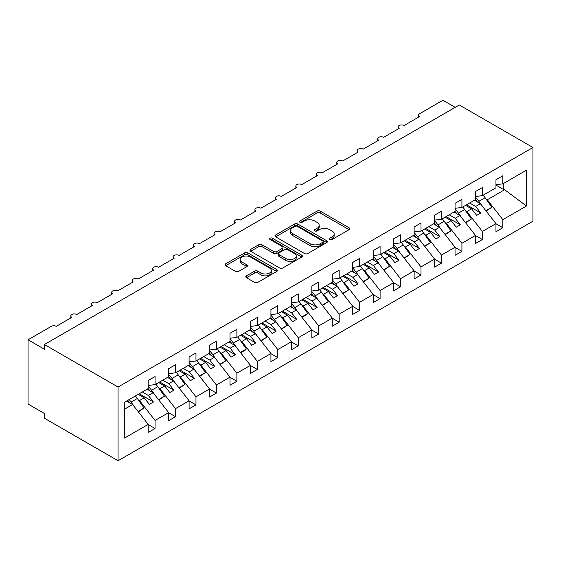 <?xml version="1.0" encoding="UTF-8"?>
<svg xmlns="http://www.w3.org/2000/svg" width="561" height="561" viewBox="0 0 561 561"><rect width="100%" height="100%" fill="white"/><g stroke="black" fill="none" stroke-linecap="round" stroke-linejoin="round"><path stroke-width="0.84" d="M329.812 239.519A1.592 0.919 0 0 0 332.056 239.519L349.124 229.666A2.272 1.311 0 0 0 349.791 228.734A2.272 1.311 0 0 0 349.124 227.808L320.212 211.111A2.272 1.311 0 0 0 317 211.111L299.932 220.971A1.592 0.919 0 0 0 299.462 221.616A1.592 0.919 0 0 0 299.932 222.268A1.592 0.919 0 0 0 302.176 222.268L304.385 220.992A7.272 4.2 0 0 1 314.665 220.992L317.077 222.38A7.272 4.2 0 0 1 319.209 225.354A7.272 4.2 0 0 1 317.077 228.32L314.868 229.596A1.592 0.919 0 0 0 314.405 230.241A1.592 0.919 0 0 0 314.868 230.894A1.592 0.919 0 0 0 317.119 230.894L319.328 229.617A7.272 4.2 0 0 1 329.609 229.617L332.021 231.006A7.272 4.2 0 0 1 334.146 233.979A7.272 4.2 0 0 1 332.021 236.945L329.812 238.222A1.592 0.919 0 0 0 329.342 238.867A1.592 0.919 0 0 0 329.812 239.519L329.812 238.222M246.475 275.851A2.272 1.311 0 0 0 245.809 276.776A2.272 1.311 0 0 0 246.475 277.709L254.589 282.393A2.272 1.311 0 0 0 257.801 282.393L276.755 271.447A2.272 1.311 0 0 0 277.422 270.521A2.272 1.311 0 0 0 276.755 269.589L247.836 252.899A2.272 1.311 0 0 0 244.624 252.899L225.669 263.838A2.272 1.311 0 0 0 225.003 264.771A2.272 1.311 0 0 0 225.669 265.697L235.466 271.356A2.272 1.311 0 0 0 238.684 271.356L246.798 266.671A2.272 1.311 0 0 0 247.457 265.746A2.272 1.311 0 0 0 246.798 264.813L241.938 262.008A6.08 3.506 0 0 1 240.157 259.526A6.08 3.506 0 0 1 243.909 256.286A6.08 3.506 0 0 1 250.529 257.05L269.568 268.039A6.08 3.506 0 0 1 271.349 270.521A6.08 3.506 0 0 1 267.597 273.761A6.08 3.506 0 0 1 260.97 273.004L257.801 271.166A2.272 1.311 0 0 0 254.589 271.166L246.475 275.851L246.475 277.709M532.95 147.508L118.062 387.034L118.062 460.742L532.95 221.209L532.95 147.508L459.305 104.984L44.417 344.517L44.417 349.244L28.05 339.791L51.374 326.327A3.471 2.006 0 0 1 56.282 326.327L71.829 317.351A3.471 2.006 0 0 1 70.812 315.934A3.471 2.006 0 0 1 72.958 314.083A3.471 2.006 0 0 1 76.738 314.518L92.284 305.542A3.471 2.006 0 0 1 91.268 304.125A3.471 2.006 0 0 1 93.414 302.267A3.471 2.006 0 0 1 97.2 302.702L112.747 293.726A3.471 2.006 0 0 1 111.73 292.309A3.471 2.006 0 0 1 113.869 290.458A3.471 2.006 0 0 1 117.656 290.893L133.202 281.917A3.471 2.006 0 0 1 132.186 280.5A3.471 2.006 0 0 1 134.331 278.649A3.471 2.006 0 0 1 138.111 279.083L153.658 270.107A3.471 2.006 0 0 1 152.641 268.691A3.471 2.006 0 0 1 154.787 266.84A3.471 2.006 0 0 1 158.574 267.267L174.12 258.291A3.471 2.006 0 0 1 173.104 256.875A3.471 2.006 0 0 1 175.242 255.024A3.471 2.006 0 0 1 179.029 255.458L194.576 246.482A3.471 2.006 0 0 1 193.559 245.066A3.471 2.006 0 0 1 195.705 243.215A3.471 2.006 0 0 1 199.485 243.649L215.038 234.673A3.471 2.006 0 0 1 214.014 233.257A3.471 2.006 0 0 1 216.16 231.405A3.471 2.006 0 0 1 219.947 231.84L235.494 222.857A3.471 2.006 0 0 1 234.477 221.441A3.471 2.006 0 0 1 236.616 219.589A3.471 2.006 0 0 1 240.403 220.024L255.949 211.048A3.471 2.006 0 0 1 254.932 209.632A3.471 2.006 0 0 1 257.078 207.78A3.471 2.006 0 0 1 260.858 208.215L276.412 199.239A3.471 2.006 0 0 1 275.395 197.823A3.471 2.006 0 0 1 277.534 195.971A3.471 2.006 0 0 1 281.32 196.406L296.867 187.43A3.471 2.006 0 0 1 295.85 186.007A3.471 2.006 0 0 1 297.989 184.155A3.471 2.006 0 0 1 301.776 184.59L317.323 175.614A3.471 2.006 0 0 1 316.306 174.198A3.471 2.006 0 0 1 318.452 172.346A3.471 2.006 0 0 1 322.231 172.781L337.785 163.805A3.471 2.006 0 0 1 336.768 162.388A3.471 2.006 0 0 1 338.907 160.537A3.471 2.006 0 0 1 342.694 160.972L358.241 151.996A3.471 2.006 0 0 1 357.224 150.572A3.471 2.006 0 0 1 359.37 148.721A3.471 2.006 0 0 1 363.149 149.156L378.696 140.18A3.471 2.006 0 0 1 377.679 138.763A3.471 2.006 0 0 1 379.825 136.912A3.471 2.006 0 0 1 383.605 137.347L399.159 128.371A3.471 2.006 0 0 1 398.142 126.954A3.471 2.006 0 0 1 400.281 125.103A3.471 2.006 0 0 1 404.067 125.538L419.614 116.562A3.471 2.006 180 0 1 418.597 115.145A3.471 2.006 180 0 1 419.614 113.722L442.938 100.258L455.209 107.347M118.062 387.034L44.417 344.517M304.546 253.544A2.272 1.311 0 0 0 307.758 253.544L326.719 242.604A2.272 1.311 0 0 0 327.379 241.672A2.272 1.311 0 0 0 326.719 240.746L297.8 224.049A2.272 1.311 0 0 0 294.588 224.049L275.633 234.996A2.272 1.311 0 0 0 274.967 235.922A2.272 1.311 0 0 0 275.633 236.854L304.546 253.544M270.725 239.863A1.592 0.919 0 0 1 272.337 240.087L272.337 238.194L301.734 255.171A2.272 1.311 0 0 1 302.4 256.096A2.272 1.311 0 0 1 301.734 257.022L282.779 267.969A2.272 1.311 0 0 1 279.567 267.969L250.648 251.272L250.648 249.421A2.272 1.311 0 0 0 249.982 250.346A2.272 1.311 0 0 0 250.648 251.272M250.648 249.421L258.761 244.736A2.272 1.311 0 0 1 261.973 244.736L273.705 251.503A2.272 1.311 0 0 0 276.917 251.503L282.295 248.397A2.272 1.311 0 0 0 282.961 247.471A2.272 1.311 0 0 0 282.295 246.545L270.086 239.498A1.592 0.919 0 0 1 269.624 238.846A1.592 0.919 0 0 1 270.605 237.997A1.592 0.919 0 0 1 272.337 238.194M124.542 409.186L132.627 404.516L148.181 424.411L124.542 438.05L124.542 402.244L148.181 388.598L148.181 380.519L155.053 376.55L155.053 384.629L148.181 385.484M155.053 384.629L168.637 376.782L168.637 368.703L175.509 364.734L175.509 372.82L168.637 373.675M175.509 372.82L189.092 364.973L189.092 356.894L195.971 352.925L195.971 361.003L189.092 361.859M195.971 361.003L209.555 353.164L209.555 345.085L216.427 341.116L216.427 349.194L209.555 350.05M216.427 349.194L230.01 341.354L230.01 333.269L236.882 329.307L236.882 337.385L230.01 338.241M236.882 337.385L250.465 329.538L250.465 321.46L257.345 317.491L257.345 325.569L250.465 326.425M257.345 325.569L270.928 317.729L270.928 309.651L277.8 305.682L277.8 313.76L270.928 314.616M277.8 313.76L291.383 305.92L291.383 297.842L298.256 293.873L298.256 301.951L291.383 302.807M298.256 301.951L311.839 294.104L311.839 286.026L318.718 282.057L318.718 290.135L311.839 290.991M318.718 290.135L332.301 282.295L332.301 274.217L339.174 270.248L339.174 278.326L332.301 279.182M339.174 278.326L352.757 270.486L352.757 262.408L359.629 258.439L359.629 266.517L352.757 267.373M359.629 266.517L373.212 258.67L373.212 250.592L380.092 246.623L380.092 254.701L373.212 255.564M380.092 254.701L393.675 246.861L393.675 238.783L400.547 234.814L400.547 242.892L393.675 243.747M400.547 242.892L414.13 235.052L414.13 226.974L421.002 223.005L421.002 231.083L414.13 231.938M421.002 231.083L434.586 223.236L434.586 215.158L441.465 211.188L441.465 219.267L434.586 220.129M441.465 219.267L455.048 211.427L455.048 203.348L461.92 199.379L461.92 207.458L455.048 208.313M461.92 207.458L475.504 199.618L475.504 191.539L482.376 187.57L482.376 195.649L475.504 196.504M148.181 424.551L155.053 428.52L155.053 420.441L168.637 412.594L153.09 392.707L147.073 389.236M138.286 399.846L139.507 400.547L155.053 420.441M168.637 412.742L175.509 416.711L175.509 408.625L189.092 400.785L173.545 380.898L167.529 377.42M158.742 388.037L159.962 388.738L175.509 408.625M189.092 400.926L195.971 404.895L195.971 396.816L209.555 388.976L194.001 369.082L187.991 365.611M179.197 376.221L180.418 376.929L195.971 396.816M209.555 389.117L216.427 393.086L216.427 385.007L230.01 377.16L214.463 357.273L208.447 353.802M199.66 364.412L200.88 365.113L216.427 385.007M230.01 377.308L236.882 381.277L236.882 373.198L250.465 365.351L234.919 345.464L228.902 341.993M220.115 352.603L221.336 353.304L236.882 373.198M250.465 365.492L257.345 369.461L257.345 361.382L270.928 353.542L255.381 333.648L249.365 330.177M240.578 340.786L241.791 341.495L257.345 361.382M270.928 353.682L277.8 357.652L277.8 349.573L291.383 341.733L275.837 321.839L269.82 318.368M261.033 328.977L262.253 329.679L277.8 349.573M291.383 341.873L298.256 345.842L298.256 337.764L311.839 329.917L296.292 310.03L290.275 306.558M281.489 317.168L282.709 317.87L298.256 337.764M311.839 330.057L318.718 334.026L318.718 325.948L332.301 318.108L316.755 298.214L310.738 294.742M301.951 305.352L303.164 306.061L318.718 325.948M332.301 318.248L339.174 322.217L339.174 314.139L352.757 306.299L337.21 286.405L331.193 282.933M322.407 293.543L323.627 294.252L339.174 314.139M352.757 306.439L359.629 310.408L359.629 302.33L373.212 294.483L357.666 274.595L351.649 271.124M342.862 281.734L344.082 282.435L359.629 302.33M373.212 294.623L380.092 298.592L380.092 290.514L393.675 282.674L378.128 262.786L372.111 259.308M363.325 269.925L364.538 270.626L380.092 290.514M393.675 282.814L400.547 286.783L400.547 278.705L414.13 270.865L398.583 250.97L392.567 247.499M383.78 258.109L385 258.817L400.547 278.705M414.13 271.005L421.002 274.974L421.002 266.896L434.586 259.049L419.039 239.161L413.022 235.69M404.236 246.3L405.456 247.001L421.002 266.896M434.586 259.196L441.465 263.158L441.465 255.08L455.048 247.24L439.501 227.352L433.485 223.874M424.698 234.491L425.911 235.192L441.465 255.08M455.048 247.38L461.92 251.349L461.92 243.271L475.504 235.431L459.957 215.536L453.94 212.065M445.154 222.675L446.374 223.383L461.92 243.271M475.504 235.571L482.376 239.54L482.376 231.462L495.959 223.615L495.959 231.693L502.838 227.731L502.838 219.646L526.47 206.006L504.641 189.737L503.49 189.457L503.49 183.461M465.609 210.866L466.829 211.567L482.376 231.462M482.376 195.649L495.959 187.802L495.959 179.723L502.838 175.754L502.838 183.84L495.959 184.695M495.959 223.762L502.838 227.731M486.071 199.057L487.285 199.758L502.838 219.646M28.05 339.791L28.05 404.046L44.417 413.492L44.417 418.218L118.062 460.742M132.627 404.516L126.618 401.045M155.053 428.52L148.181 432.489L148.181 424.411M175.509 416.711L168.637 420.673L168.637 412.594M195.971 404.895L189.092 408.864L189.092 400.785M216.427 393.086L209.555 397.055L209.555 388.976M236.882 381.277L230.01 385.246L230.01 377.16M257.345 369.461L250.465 373.43L250.465 365.351M277.8 357.652L270.928 361.621L270.928 353.542M298.256 345.842L291.383 349.812L291.383 341.733M318.718 334.026L311.839 337.995L311.839 329.917M339.174 322.217L332.301 326.186L332.301 318.108M359.629 310.408L352.757 314.377L352.757 306.299M380.092 298.592L373.212 302.561L373.212 294.483M400.547 286.783L393.675 290.752L393.675 282.674M421.002 274.974L414.13 278.943L414.13 270.865M441.465 263.158L434.586 267.127L434.586 259.049M461.92 251.349L455.048 255.318L455.048 247.24M482.376 239.54L475.504 243.509L475.504 235.431M502.838 183.84L526.47 170.193L526.47 206.006M139.507 400.547L144.254 397.812L149.366 404.355L153.455 401.992L148.342 395.449L153.09 392.707M138.237 394.334L144.254 397.812M142.326 391.978L148.342 395.449M159.962 388.738L164.71 385.996L169.822 392.539L173.917 390.183L168.798 383.633L173.545 380.898M158.693 382.525L164.71 385.996M162.788 380.162L168.798 383.633M180.418 376.929L185.165 374.187L190.284 380.73L194.372 378.366L189.26 371.824L194.001 369.082M179.148 370.716L185.165 374.187M183.244 368.353L189.26 371.824M200.88 365.113L205.628 362.378L210.74 368.921L214.828 366.557L209.716 360.015L214.463 357.273M199.611 358.9L205.628 362.378M203.699 356.544L209.716 360.015M221.336 353.304L226.083 350.562L231.195 357.112L235.29 354.748L230.171 348.199L234.919 345.464M220.066 347.091L226.083 350.562M224.162 344.727L230.171 348.199M241.791 341.495L246.538 338.753L251.658 345.296L255.746 342.932L250.634 336.39L255.381 333.648M240.522 335.282L246.538 338.753M244.617 332.918L250.634 336.39M262.253 329.679L267.001 326.944L272.113 333.486L276.201 331.123L271.089 324.581L275.837 321.839M260.984 323.473L267.001 326.944M265.072 321.109L271.089 324.581M282.709 317.87L287.456 315.128L292.569 321.677L296.664 319.314L291.545 312.772L296.292 310.03M281.44 311.657L287.456 315.128M285.535 309.293L291.545 312.772M303.164 306.061L307.912 303.319L313.031 309.861L317.119 307.498L312.007 300.955L316.755 298.214M301.895 299.847L307.912 303.319M305.99 297.484L312.007 300.955M323.627 294.252L328.374 291.51L333.486 298.052L337.582 295.689L332.463 289.146L337.21 286.405M322.358 288.038L328.374 291.51M326.446 285.675L332.463 289.146M344.082 282.435L348.83 279.694L353.942 286.243L358.037 283.88L352.918 277.337L357.666 274.595M342.813 276.222L348.83 279.694M346.908 273.859L352.918 277.337M364.538 270.626L369.285 267.885L374.404 274.427L378.493 272.064L373.381 265.521L378.128 262.786M363.276 264.413L369.285 267.885M367.364 262.05L373.381 265.521M385 258.817L389.748 256.075L394.86 262.618L398.955 260.255L393.836 253.712L398.583 250.97M383.731 252.604L389.748 256.075M387.819 250.241L393.836 253.712M405.456 247.001L410.203 244.266L415.315 250.809L419.411 248.446L414.291 241.903L419.039 239.161M404.186 240.788L410.203 244.266M408.282 238.425L414.291 241.903M425.911 235.192L430.659 232.45L435.778 238.993L439.866 236.637L434.754 230.087L439.501 227.352M424.649 228.979L430.659 232.45M428.737 226.616L434.754 230.087M446.374 223.383L451.121 220.641L456.233 227.184L460.329 224.821L455.209 218.278L459.957 215.536M445.104 217.17L451.121 220.641M449.193 214.807L455.209 218.278M466.829 211.567L471.577 208.832L476.689 215.375L480.784 213.012L475.665 206.469L480.412 203.727L474.403 200.256M465.56 205.354L471.577 208.832M469.655 202.998L475.665 206.469M480.412 203.727L495.959 223.615M487.285 199.758L504.641 189.737M495.959 185.116L503.49 189.457M466.542 204.793L480.784 213.012M446.086 216.602L460.329 224.821M425.631 228.411L439.866 236.637M405.168 240.22L419.411 248.446M384.713 252.036L398.955 260.255M364.257 263.845L378.493 272.064M343.795 275.654L358.037 283.88M323.339 287.47L337.582 295.689M302.884 299.279L317.119 307.498M282.421 311.089L296.664 319.314M261.966 322.905L276.201 331.123M241.503 334.714L255.746 342.932M221.048 346.523L235.29 354.748M200.593 358.339L214.828 366.557M180.13 370.148L194.372 378.366M159.675 381.957L173.917 390.183M139.219 393.773L153.455 401.992M330.443 239.743L332.021 238.832A7.272 4.2 0 0 0 334.146 235.865L334.146 233.979M319.209 225.354L319.209 227.24A7.272 4.2 0 0 1 317.077 230.206L315.506 231.118M349.096 229.68L320.212 213.005A2.272 1.311 0 0 0 317 213.005L300.563 222.493M326.684 242.618L297.8 225.943A2.272 1.311 0 0 0 294.588 225.943L275.661 236.868M322.701 242.324A1.592 0.919 0 0 0 323.164 241.672A1.592 0.919 0 0 0 322.701 241.027L297.316 226.371A1.592 0.919 0 0 0 295.072 226.371L292.737 227.717A7.272 4.2 0 0 0 290.612 230.683A7.272 4.2 0 0 0 292.737 233.649L310.086 243.67A7.272 4.2 0 0 0 320.373 243.67L322.701 242.324L322.701 244.21A1.592 0.919 0 0 0 323.164 243.565L323.164 241.672M290.612 230.683L290.612 232.577A7.272 4.2 0 0 0 292.737 235.543L292.737 233.649M322.701 244.21L320.373 245.557A7.272 4.2 0 0 1 310.086 245.557L292.737 235.543M250.683 251.293L258.761 246.623L258.761 244.736M282.961 247.471L282.961 249.365A2.272 1.311 0 0 1 282.295 250.29L276.917 253.397A2.272 1.311 0 0 1 273.705 253.397L261.973 246.623A2.272 1.311 0 0 0 258.761 246.623M272.337 240.087L301.706 257.043M285.872 258.53A6.08 3.506 0 0 0 292.491 259.294A6.08 3.506 0 0 0 296.243 256.047A6.08 3.506 0 0 0 294.469 253.572L287.758 249.694A2.272 1.311 0 0 0 284.546 249.694L279.168 252.808A2.272 1.311 0 0 0 278.501 253.733A2.272 1.311 0 0 0 279.168 254.659L285.872 258.53L285.872 260.423A6.08 3.506 0 0 0 292.491 261.181A6.08 3.506 0 0 0 296.243 257.941L296.243 256.047M278.501 253.733L278.501 255.62A2.272 1.311 0 0 0 279.168 256.552L279.168 254.659M285.872 260.423L279.168 256.552M271.349 270.521L271.349 272.408A6.08 3.506 0 0 1 267.597 275.647A6.08 3.506 0 0 1 260.97 274.89L257.801 273.06A2.272 1.311 0 0 0 254.589 273.06L246.503 277.723M240.157 259.526L240.157 261.419A6.08 3.506 0 0 0 241.938 263.901L241.938 262.008M246.763 266.685L241.938 263.901M276.727 271.461L247.836 254.785A2.272 1.311 0 0 0 244.624 254.785L225.697 265.711M475.504 197.234A21.297 12.293 60 0 1 478.884 201.294L482.67 206.616M483.154 195.2A21.297 12.293 60 0 1 485.104 197.703L491.871 207.212L485.854 210.691M491.871 207.212L486.135 211.048M477.383 201.974A18.513 10.687 -120 0 0 475.462 199.639M455.048 209.043A21.297 12.293 60 0 1 458.428 213.103L462.215 218.425M462.699 207.009A21.297 12.293 60 0 1 464.648 209.512L471.415 219.028L465.399 222.5M471.415 219.028L465.679 222.857M456.927 213.79A18.513 10.687 -120 0 0 455.006 211.455M434.586 220.852A21.297 12.293 60 0 1 437.973 224.912L441.759 230.241M442.236 218.825A21.297 12.293 60 0 1 444.193 221.322L450.953 230.837L444.943 234.309M450.953 230.837L445.217 234.666M436.465 225.599A18.513 10.687 -120 0 0 434.544 223.264M414.13 232.661A21.297 12.293 60 0 1 417.51 236.721L421.297 242.05M421.781 230.634A21.297 12.293 60 0 1 423.73 233.131L430.497 242.647L424.481 246.125M430.497 242.647L424.761 246.482M416.01 237.408A18.513 10.687 -120 0 0 414.088 235.073M393.675 244.477A21.297 12.293 60 0 1 397.055 248.537L400.842 253.86M401.325 242.443A21.297 12.293 60 0 1 403.275 244.947L410.042 254.463L404.025 257.934M410.042 254.463L404.306 258.291M395.547 249.224A18.513 10.687 -120 0 0 393.633 246.889M373.212 256.286A21.297 12.293 60 0 1 376.599 260.346L380.386 265.676M380.863 254.259A21.297 12.293 60 0 1 382.819 256.756L389.579 266.272L383.57 269.743M389.579 266.272L383.843 270.1M375.092 261.033A18.513 10.687 -120 0 0 373.17 258.698M352.757 268.095A21.297 12.293 60 0 1 356.137 272.155L359.924 277.485M360.407 266.068A21.297 12.293 60 0 1 362.357 268.565L369.124 278.081L363.107 281.559M369.124 278.081L363.388 281.917M354.636 272.842A18.513 10.687 -120 0 0 352.715 270.507M332.301 279.911A21.297 12.293 60 0 1 335.681 283.971L339.468 289.294M339.945 277.877A21.297 12.293 60 0 1 341.901 280.381L348.669 289.897L342.652 293.368M348.669 289.897L342.932 293.726M334.174 284.658A18.513 10.687 -120 0 0 332.259 282.316M311.839 291.72A21.297 12.293 60 0 1 315.226 295.78L319.013 301.11M319.49 289.693A21.297 12.293 60 0 1 321.446 292.19L328.206 301.706L322.196 305.177M328.206 301.706L322.47 305.535M313.718 296.467A18.513 10.687 -120 0 0 311.797 294.132M291.383 303.529A21.297 12.293 60 0 1 294.763 307.589L298.55 312.919M299.034 301.502A21.297 12.293 60 0 1 300.984 303.999L307.751 313.515L301.734 316.986M307.751 313.515L306.608 314.7L302.014 317.344M293.263 308.277A18.513 10.687 -120 0 0 291.341 305.941M270.928 315.345A21.297 12.293 60 0 1 274.308 319.405L278.095 324.728M278.572 313.311A21.297 12.293 60 0 1 280.528 315.815L287.295 325.331L281.278 328.802M287.295 325.331L281.559 329.16M272.8 320.086A18.513 10.687 -120 0 0 270.886 317.75M250.465 327.154A21.297 12.293 60 0 1 253.853 331.214L257.639 336.544M258.116 325.121A21.297 12.293 60 0 1 260.073 327.624L266.833 337.14L260.816 340.611M266.833 337.14L261.096 340.969M252.345 331.902A18.513 10.687 -120 0 0 250.423 329.566M230.01 338.963A21.297 12.293 60 0 1 233.39 343.023L237.177 348.353M237.661 336.937A21.297 12.293 60 0 1 239.61 339.433L246.377 348.949L240.36 352.42M246.377 348.949L245.234 350.134L240.641 352.778M231.889 343.711A18.513 10.687 -120 0 0 229.968 341.376M209.555 350.779A21.297 12.293 60 0 1 212.935 354.84L216.721 360.162M217.198 348.746A21.297 12.293 60 0 1 219.155 351.249L225.922 360.765L219.905 364.236M225.922 360.765L220.185 364.594M211.427 355.52A18.513 10.687 -120 0 0 209.512 353.185M189.092 362.588A21.297 12.293 60 0 1 192.479 366.649L196.266 371.971M196.743 360.555A21.297 12.293 60 0 1 198.699 363.058L205.459 372.574L199.443 376.045M205.459 372.574L199.723 376.403M190.971 367.336A18.513 10.687 -120 0 0 189.05 365.001M168.637 374.397A21.297 12.293 60 0 1 172.017 378.458L175.803 383.787M176.287 372.371A21.297 12.293 60 0 1 178.237 374.867L185.004 384.383L178.987 387.854M185.004 384.383L179.268 388.212M170.516 379.145A18.513 10.687 -120 0 0 168.595 376.81M148.181 386.213A21.297 12.293 60 0 1 151.561 390.274L155.348 395.596M155.825 384.18A21.297 12.293 60 0 1 157.781 386.683L164.548 396.192L158.532 399.67M164.548 396.192L158.812 400.028M150.053 390.954A18.513 10.687 -120 0 0 148.139 388.619M129.149 399.579A21.297 12.293 60 0 1 131.106 402.083L134.892 407.405M135.369 395.989A21.297 12.293 60 0 1 137.319 398.492L144.086 408.008L138.069 411.479M144.086 408.008L138.35 411.837M129.598 402.77A18.513 10.687 -120 0 0 127.677 400.435M332.021 238.832L332.021 236.945M314.868 230.894L314.868 229.596M317.077 230.206L317.077 228.32M299.932 222.268L299.932 220.971M317 213.005L317 211.111M320.212 213.005L320.212 211.111M349.124 229.666L349.124 227.808M275.633 236.854L275.633 234.996M294.588 225.943L294.588 224.049M297.8 225.943L297.8 224.049M326.719 242.604L326.719 240.746M310.086 245.557L310.086 243.67M320.373 245.557L320.373 243.67M261.973 246.623L261.973 244.736M273.705 253.397L273.705 251.503M276.917 253.397L276.917 251.503M282.295 250.29L282.295 248.397M301.734 257.022L301.734 255.171M254.589 273.06L254.589 271.166M257.801 273.06L257.801 271.166M260.97 274.89L260.97 273.004M246.798 266.671L246.798 264.813M225.669 265.697L225.669 263.838M244.624 254.785L244.624 252.899M247.836 254.785L247.836 252.899M276.755 271.447L276.755 269.589M485.104 197.703L478.884 201.294M464.648 209.512L458.428 213.103M444.193 221.322L437.973 224.912M423.73 233.131L417.51 236.721M403.275 244.947L397.055 248.537M382.819 256.756L376.599 260.346M362.357 268.565L356.137 272.155M341.901 280.381L335.681 283.971M321.446 292.19L315.226 295.78M300.984 303.999L294.763 307.589M280.528 315.815L274.308 319.405M260.073 327.624L253.853 331.214M239.61 339.433L233.39 343.023M219.155 351.249L212.935 354.84M198.699 363.058L192.479 366.649M178.237 374.867L172.017 378.458M157.781 386.683L151.561 390.274M137.319 398.492L131.106 402.083M398.142 128.96L398.142 126.954M418.597 117.144L418.597 115.145M377.679 140.769L377.679 138.763M357.224 152.578L357.224 150.572M336.768 164.394L336.768 162.388M316.306 176.203L316.306 174.198M295.85 188.012L295.85 186.007M275.395 199.828L275.395 197.823M254.932 211.637L254.932 209.632M234.477 223.446L234.477 221.441M214.014 235.262L214.014 233.257M193.559 247.071L193.559 245.066M173.104 258.88L173.104 256.875M152.641 270.69L152.641 268.691M132.186 282.506L132.186 280.5M111.73 294.315L111.73 292.309M91.268 306.124L91.268 304.125M70.812 317.94L70.812 315.934"/></g></svg>
